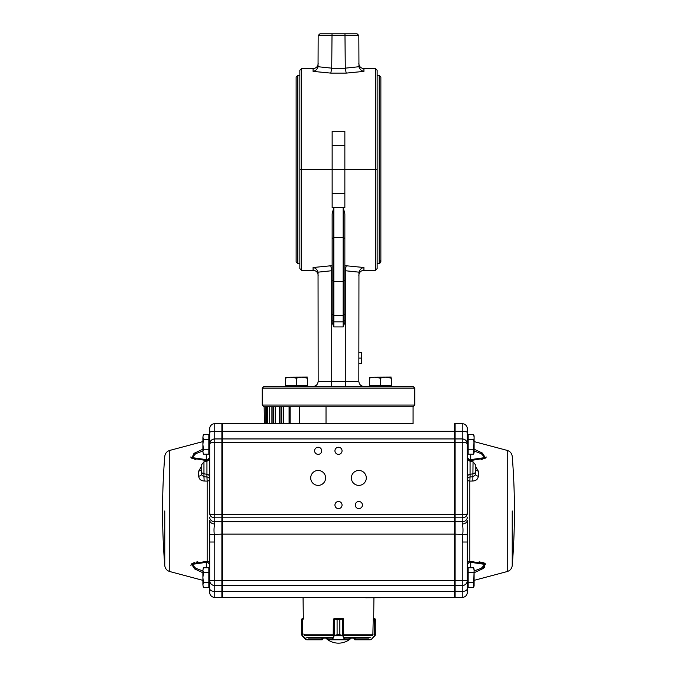 <?xml version="1.0" encoding="UTF-8"?>
<svg xmlns="http://www.w3.org/2000/svg" width="677" height="677" viewBox="0 0 677 677"><rect width="100%" height="100%" fill="white"/><g stroke="black" fill="none" stroke-linecap="round" stroke-linejoin="round"><path stroke-width="1.02" d="M358.835 352.539L361.383 352.539L361.383 363.6L358.835 363.6M313.079 386.398C316.159 386.093 317.851 384.401 318.165 381.312L358.835 381.312C359.148 384.401 360.841 386.093 363.921 386.398M330.799 386.398C331.358 386.093 331.662 384.401 331.722 381.312L331.722 270.732A1.794 1.794 0 0 0 331.722 270.631L330.799 265.773L313.079 267.517C315.499 267.914 317.158 269.463 318.046 272.162L318.165 381.312M346.201 386.398C345.642 386.093 345.338 384.401 345.278 381.312L345.278 270.732A1.794 1.794 0 0 1 345.278 270.631L346.201 265.773L344.855 265.773M414.773 405.041L413.08 406.742L326.026 406.742L413.08 406.742L413.08 423.692L299.64 423.692L299.64 406.742L263.92 406.742L262.227 405.041L414.773 405.041L414.773 388.09L262.227 388.09L263.92 386.398L413.08 386.398L414.773 388.09M344.855 320.145L344.855 322.438L343.163 326.923L333.837 326.923L332.145 322.438L332.145 238.812L333.837 237.339L333.837 321.837L343.163 321.837L344.855 320.145L344.855 213.805L343.222 207.585M332.145 320.145L333.837 321.837L333.837 326.923M377.148 169.614L377.148 268.6L375.447 270.292L375.447 169.614L377.148 169.614L301.553 169.614L301.553 270.292L313.079 270.292L313.079 267.517M299.852 169.614L301.553 169.614L299.852 169.614L299.852 268.6L301.553 270.292M358.835 381.312L358.954 272.162C359.842 269.463 361.501 267.914 363.921 267.517L346.201 265.773M343.163 326.923L343.163 237.339L333.837 237.339L333.837 207.568L332.145 207.585L332.145 169.614M344.855 238.812L343.163 237.339L343.163 207.568L344.855 207.585L344.855 169.614M332.145 193.512L344.855 193.512M332.145 238.812L332.145 213.805L333.778 207.585M343.171 207.585L333.829 207.585M361.383 358.099L358.835 358.099M318.165 35.542L319.857 33.85L357.143 33.85L358.835 35.542L318.165 35.542L318.046 66.727C317.158 69.426 315.499 70.983 313.079 71.381L330.799 73.116L331.722 68.259A1.794 1.794 0 0 0 331.722 68.157L318.046 66.727M344.974 33.85L345.278 68.157A1.794 1.794 0 0 0 345.278 68.259L346.201 73.116L363.921 71.381C361.501 70.983 359.842 69.426 358.954 66.727L358.835 35.542M332.026 33.85L331.722 68.157M377.148 169.275L375.447 169.275L377.148 169.275L377.148 70.29L375.447 68.597L375.447 169.275L301.553 169.275L301.553 68.597L299.852 70.29L299.852 169.275L301.553 169.275L299.852 169.275M344.855 145.377L344.855 131.313L332.145 131.313L332.145 145.377L344.855 145.377L344.855 169.275M332.145 169.275L332.145 145.377M299.852 263.514L297.821 263.514L296.128 261.821L296.128 77.068L297.821 75.375L299.852 75.375M377.148 263.514L379.179 263.514L379.179 75.375L380.872 77.068L380.872 261.821M379.179 260.129C381.363 261.254 381.363 262.388 379.179 263.514M326.026 423.692L326.026 406.742L290.137 406.742L290.137 423.692L289.544 423.692L289.544 406.742M299.64 423.692L290.137 423.692M289.079 423.692L289.079 406.742M281.734 423.692L281.734 406.742L279.99 406.742L279.99 423.692M273.381 423.692L273.381 406.742L272.095 406.742L272.095 423.692M267.542 423.692L267.542 406.742L266.746 406.742L266.746 423.692M264.428 423.692L264.157 406.742M296.551 378.189L291.042 377.207L296.551 378.189C300.216 376.894 303.888 376.894 307.57 378.189L307.57 385.721L285.533 385.721L285.533 386.398L285.533 378.189C285.533 376.903 285.533 376.903 285.533 378.189C289.197 376.894 292.87 376.894 296.551 378.189L296.551 385.721M307.57 378.189C307.57 376.903 307.57 376.903 307.57 378.189L302.06 377.207L307.57 378.189M285.533 377.207L307.35 377.081M370.268 639.79L371.461 639.3L370.268 639.79L354.833 639.79L353.986 638.944L355.078 639.452L355.078 638.098M374.686 636.058L371.445 639.3L375.346 634.713L375.134 619.057L373.222 618.947L372.875 634.848M354.985 639.79L370.344 639.452L354.833 639.452M373.315 618.947L374.483 618.609L373.687 618.609L373.924 597.588L303.076 597.588L303.313 618.609L302.501 618.609M374.499 618.609L375.007 618.795L374.499 618.609M375.346 619.455L375.109 635.576L374.863 618.685M375.337 634.848L374.796 635.669M371.216 639.503L374.542 635.821L374.44 618.609M343.078 635.669L339.837 634.713L343.078 635.669L344.5 639.452L349.188 639.435M327.829 639.435L327.829 638.098M343.721 634.848L343.611 618.947L339.854 619.455L342.867 618.609L334.074 618.609L337.095 619.455L333.329 618.947L333.228 634.848M334.489 635.576L337.087 634.713L333.854 635.669L334.446 635.407L334.489 618.795M333.753 618.947L343.18 618.947L343.205 635.821L333.854 635.669M349.23 638.098L348.892 639.79L328.133 639.79L327.778 638.098M349.23 639.452L327.829 639.452L332.458 639.452L333.727 635.821L334.057 618.609M342.867 618.609L343.586 618.812M344.5 639.452L332.458 639.452M342.452 635.576L342.452 618.795M344.204 639.054L342.884 636.058M334.057 636.058L332.745 639.054M303.778 618.947L301.663 619.455L301.663 634.713L302.145 635.906L301.663 634.713L306.656 639.452L322.167 639.452L323.014 638.944L322.167 639.79L306.732 639.79L305.555 639.3L306.732 639.79M304.125 634.848L303.778 634.01M322.167 639.452L306.656 639.452M301.663 634.848L301.654 619.455L301.993 618.795L303.313 618.609M302.204 635.669L305.539 639.3L302.297 636.058M302.56 618.609L302.314 636.058M305.699 639.054L305.784 639.503M302.467 618.609L301.663 619.328M308.094 638.098L332.06 638.098M344.94 638.098L368.906 638.098M468.162 436.115L467.316 436.961L467.316 444.366M468.162 449.257L468.162 434.583L473.621 434.583L474.095 437.029L473.621 454.149L468.162 454.149L468.162 449.257L473.621 449.257M468.162 439.475L473.621 439.475L473.925 441.548M473.621 434.583L474.095 435.895L474.095 452.845L473.621 454.149M467.316 592.333A5.086 5.086 0 0 1 462.23 597.419L462.23 542.015L462.763 534.119C463.178 530.057 463 526.681 462.23 523.973A5.086 3.8 0 0 0 467.316 520.173L467.316 584.996L468.162 585.842L467.316 584.996L467.316 592.333A5.086 5.086 0 0 1 462.23 597.419L455.113 597.419L455.113 438.941L454.606 439.449L455.113 438.941L455.113 431.317L454.606 431.444M468.162 582.482L468.162 567.8L473.621 567.8L474.095 570.254L473.621 587.374L468.162 587.374L468.162 582.482L473.621 582.482M468.162 572.7L473.621 572.7M473.621 567.8L474.095 569.112L474.095 586.062L473.621 587.374M208.838 452.617L209.684 451.771L209.684 436.961L208.838 436.115M208.838 439.475L208.838 449.257L203.379 449.257L202.905 444.366L203.379 439.475L208.838 439.475L208.838 434.583L203.379 434.583L202.905 437.029L203.379 434.583M202.905 437.029L203.379 439.475L202.905 437.029L202.905 451.703L203.379 449.257M203.379 454.149L202.905 451.703L203.379 454.149L208.838 454.149L208.838 449.257M209.684 584.996L209.684 580.502L209.684 588.601L209.684 584.996L208.838 585.842L209.684 584.996M208.838 572.7L208.838 582.482L203.379 582.482L202.905 577.591L203.379 572.7L208.838 572.7L208.838 567.8L203.379 567.8L202.905 570.254L203.379 567.8M203.379 572.7L202.905 570.254L202.905 584.928L203.379 582.482M203.379 587.374L202.905 584.928L203.379 587.374L208.838 587.374L208.838 582.482M209.684 479.714A3.393 2.835 -0 0 0 206.942 476.93L207.162 481.102A3.393 1.439 180 0 0 209.684 479.714M222.394 591.165L214.77 591.444A5.086 2.843 180 0 1 209.684 588.601L209.684 592.333A5.086 5.086 0 0 0 214.77 597.419L214.77 542.015L214.237 534.119C213.822 530.057 214 526.681 214.77 523.973A5.086 3.8 180 0 1 209.684 520.173L209.684 580.502A5.086 5.052 180 0 0 214.77 585.554L221.887 585.554L221.887 597.419L214.77 597.419L221.887 597.419L222.394 596.911M209.684 563.619A3.393 2.42 -0 0 0 207.162 561.284L191.396 563.89L194.587 568.883L202.905 572.767M201.213 465.683L201.213 474.526L203.955 476.836L204.175 481.025L207.162 481.102L207.162 561.284L206.29 562.342L192.09 564.381L195.738 568.282L202.905 570.973M197.879 561.825L197.388 561.893M196.694 562.003L196 562.122M194.824 562.375L193.884 562.629M190.846 565.033L190.965 565.625M194.798 569.002L196 569.662M204.175 481.025C200.849 480.772 199.013 479.155 198.691 476.193A3.393 1.726 0 0 0 201.213 474.526M201.213 469.195A3.393 1.98 0 0 1 198.691 471.107L201.213 466.749M209.371 459.353A3.393 2.42 0 0 1 207.162 460.673L191.439 458.109L194.536 453.108L202.905 449.189M194.798 452.955L193.884 453.505M190.846 456.924L190.965 457.474M194.824 459.581L196 459.835M314.602 450.806A3.563 3.563 0 0 0 319.942 453.886A3.563 3.563 0 0 0 319.942 447.725A3.563 3.563 0 0 0 314.602 450.806M334.937 450.806A3.563 3.563 0 0 0 340.277 453.886A3.563 3.563 0 0 0 340.277 447.725A3.563 3.563 0 0 0 334.937 450.806M334.937 505.042A3.563 3.563 0 0 0 340.277 508.131A3.563 3.563 0 0 0 340.277 501.962A3.563 3.563 0 0 0 334.937 505.042M355.281 505.042A3.563 3.563 0 0 0 360.621 508.131A3.563 3.563 0 0 0 360.621 501.962A3.563 3.563 0 0 0 355.281 505.042M310.701 477.928A7.455 7.455 0 0 0 321.888 484.385A7.455 7.455 0 0 0 321.888 471.471A7.455 7.455 0 0 0 310.701 477.928M351.38 477.928A7.455 7.455 0 0 0 362.567 484.385A7.455 7.455 0 0 0 362.567 471.471A7.455 7.455 0 0 0 351.38 477.928M274.261 597.419L267.144 597.419M289.544 423.692L222.394 423.692L222.394 597.419L454.606 597.419L365.622 597.757M222.394 597.419L338.5 597.419M470.058 476.921L469.838 481.102A3.393 1.439 -0 0 1 467.316 479.714A3.393 2.835 180 0 1 470.058 476.93L473.045 476.836L475.787 474.526A3.393 1.726 180 0 0 478.309 476.193C477.987 479.155 476.151 480.772 472.825 481.025L473.045 461.841L475.787 465.167L475.787 474.526M467.316 563.619A3.393 2.42 180 0 1 469.838 561.284L485.604 563.89L482.413 568.883L474.095 572.767M475.787 465.683L475.787 465.167M481.017 459.827L482.202 459.573M486.035 457.474L486.154 456.924M479.612 451.593L479.113 451.347M474.095 449.189L482.464 453.108L485.561 458.109L469.838 460.673L470.71 459.615L484.859 457.61L481.322 453.7L474.095 450.984M475.787 466.749L478.309 471.107L478.309 476.193M474.095 570.973L481.262 568.282L484.901 564.381L470.71 562.342L469.838 561.284L469.838 481.093L472.825 481.025M481.017 569.653L483.953 567.876M484.444 567.504L484.893 563.366M484.444 563.137L483.953 562.926M483.496 562.756L479.121 561.825M454.606 585.055L455.113 585.554L462.23 585.554A5.086 5.052 0 0 0 467.316 580.502L467.316 588.601A5.086 2.843 0 0 1 462.23 591.444L454.606 591.165M455.113 438.941L462.23 438.941C465.285 439.238 466.978 440.93 467.316 444.027C466.978 442.995 465.285 442.428 462.23 442.335L462.23 423.692A5.086 5.086 0 0 1 467.316 428.769L467.316 513.64C466.969 516.196 465.277 517.592 462.23 517.812L455.113 517.812L454.606 517.346M462.23 597.419L455.113 597.419L454.606 596.911M462.23 423.692L455.113 423.692L455.113 431.317L462.23 431.317A5.086 1.269 -0 0 1 467.316 432.586M455.113 423.692L454.606 424.2M467.629 459.353A3.393 2.42 180 0 0 469.838 460.673L469.838 461.206M467.316 456.222A3.393 3.385 180 0 0 470.71 459.615L470.71 454.149M467.316 565.727A3.393 3.385 180 0 1 470.71 562.342L470.71 567.8M475.787 469.195A3.393 1.98 180 0 0 478.309 471.107M462.23 542.015L467.316 542.015M222.394 521.772L454.606 521.772L454.606 534.119L467.528 534.695M462.23 523.973L462.23 514.732C465.277 514.672 466.969 514.308 467.316 513.64M462.23 438.941A5.086 5.086 0 0 1 467.316 444.027M214.77 423.692A5.086 5.086 0 0 0 209.684 428.769L209.684 444.027C210.022 440.93 211.715 439.238 214.77 438.941L214.77 423.692L221.887 423.692L221.887 534.119L454.606 534.119L454.606 580.502L467.316 580.502M222.394 585.554L454.606 585.554L454.606 580.502L221.887 580.502L221.887 585.554L222.394 585.055M454.606 585.554L454.606 597.419M222.394 431.317L454.606 431.317L454.606 423.692M454.606 431.317L454.606 442.335L462.23 442.335L462.23 514.732L454.606 514.732L454.606 442.335L214.77 442.335C211.715 442.428 210.022 442.995 209.684 444.027L209.684 513.64C210.031 514.308 211.723 514.672 214.77 514.732L454.606 514.732L454.606 521.772M222.394 438.941L454.606 438.941M209.472 534.695L221.887 534.119L221.887 580.502L209.684 580.502M214.77 523.973L214.77 438.941L221.887 438.941L222.394 439.449M221.887 423.692L222.394 424.2M202.905 450.984L195.678 453.7L192.15 457.618L206.29 459.615L207.162 461.206M209.684 456.222A3.393 3.385 0 0 1 206.29 459.615L206.29 454.149M209.684 565.727L209.684 565.727A3.393 3.385 -0 0 0 206.29 562.342L206.29 567.8M209.684 592.333A5.086 5.086 0 0 0 214.77 597.419M214.77 542.015L209.684 542.015M222.394 517.346L221.887 517.812L214.77 517.812C211.723 517.592 210.031 516.196 209.684 513.64M214.77 438.941A5.086 5.086 0 0 0 209.684 444.027M380.449 378.189L374.94 377.207L380.449 378.189C384.104 376.894 387.777 376.894 391.467 378.189L391.467 385.721L369.43 385.721L369.43 386.398L369.43 378.189C369.43 376.903 369.43 376.903 369.43 378.189C373.095 376.894 376.767 376.894 380.449 378.189L380.449 385.721M391.467 378.189C391.467 376.903 391.467 376.903 391.467 378.189L385.958 377.207L391.467 378.189M369.43 377.207L391.247 377.081M332.145 314.018L333.837 315.304L343.163 315.304L344.855 314.018M332.145 280.126L333.837 281.412L343.163 281.412L344.855 280.126M363.921 267.517L363.921 270.292C360.833 270.597 359.14 272.289 358.835 275.378M345.278 270.732L358.954 272.162M345.278 270.631L344.855 270.631M318.046 272.162L331.722 270.732M332.145 270.631L331.722 270.631M332.145 265.773L330.799 265.773M358.835 63.511C359.14 66.6 360.833 68.292 363.921 68.597L363.921 71.381M313.079 71.381L313.079 68.597C316.167 68.292 317.86 66.6 318.165 63.511M345.278 68.259L331.722 68.259M346.201 73.116L330.799 73.116M358.954 66.727L345.278 68.157M297.821 263.514L297.821 75.375M283.714 423.692L283.714 406.742M275.243 423.692L275.243 406.742M269.201 423.692L269.201 406.742M265.824 423.692L265.824 406.742M353.986 638.944L353.986 638.098L354.833 639.79M370.344 639.452L371.301 639.054M348.867 639.79L349.188 638.098M339.854 634.713L339.837 619.455L339.854 634.713L337.095 634.713L337.087 619.455L337.087 634.713M339.854 619.455L337.087 619.455M323.014 638.944L323.014 638.098L322.167 639.79M322.015 639.79L321.922 638.098M301.663 619.455L301.663 634.713M344.534 637.599L370.209 637.599M306.791 637.599L332.466 637.599M304.362 635.364L333.414 635.364M343.586 635.364L372.638 635.364M343.62 634.188L373.137 634.188M303.863 634.188L333.329 634.188M209.684 477.073A3.393 2.835 -0 0 0 206.942 474.289L206.942 476.93L203.955 476.836L203.955 461.841L201.213 465.167M203.955 461.841L206.942 461.257L206.942 474.289L203.955 473.798A3.393 2.835 180 0 1 201.213 471.014M164.765 510.974L164.765 565.54L164.765 510.974M169.775 571.54L169.775 450.408C166.838 451.356 165.171 453.362 164.765 456.416A677.982 677.982 0 0 0 164.765 565.54C165.171 568.595 166.838 570.601 169.775 571.54L202.905 580.358M198.691 471.107L198.691 476.193M467.316 477.073A3.393 2.835 180 0 1 470.058 474.289L470.058 476.93M473.045 461.841L470.058 461.257L470.058 474.289L473.045 473.798A3.393 2.835 0 0 0 475.787 471.014M512.235 510.974L512.235 565.54L512.235 510.974M507.225 571.54L507.225 450.408C510.162 451.356 511.829 453.362 512.235 456.416A677.982 677.982 0 0 1 512.235 565.54C511.829 568.595 510.162 570.601 507.225 571.54L474.095 580.358M467.316 517.143A5.086 4.629 0 0 1 462.23 521.772L455.113 521.772L454.606 521.307M222.394 591.444L454.606 591.444M222.394 517.812L454.606 517.812M209.684 517.143A5.086 4.629 180 0 0 214.77 521.772L221.887 521.772L222.394 521.307M209.684 432.586A5.086 1.269 180 0 1 214.77 431.317L222.394 431.444M262.227 405.041L262.227 388.09M313.079 270.292C316.167 270.597 317.86 272.289 318.165 275.378M363.921 270.292L375.447 270.292M301.553 68.597L313.079 68.597M363.921 68.597L375.447 68.597M377.148 75.375L379.179 75.375M279.626 423.692L279.626 406.742M271.909 423.692L271.909 406.742M266.687 423.692L266.687 406.742M307.57 386.398L307.57 385.721L307.57 386.398M375.033 618.795L375.337 619.328M343.628 634.01L343.721 634.747M467.316 451.771L468.162 452.617M467.316 570.186L468.162 569.332M209.684 570.186L208.838 569.332M325.739 638.098A18.643 18.643 0 0 0 351.261 638.098M206.942 461.257L209.684 457.931M169.775 450.408L202.905 441.599M470.058 461.257L467.316 457.931M507.225 450.408L474.095 441.599M467.308 443.74L466.927 442.081M210.073 442.081L209.692 443.74M391.467 386.398L391.467 385.721L391.467 386.398"/></g></svg>
